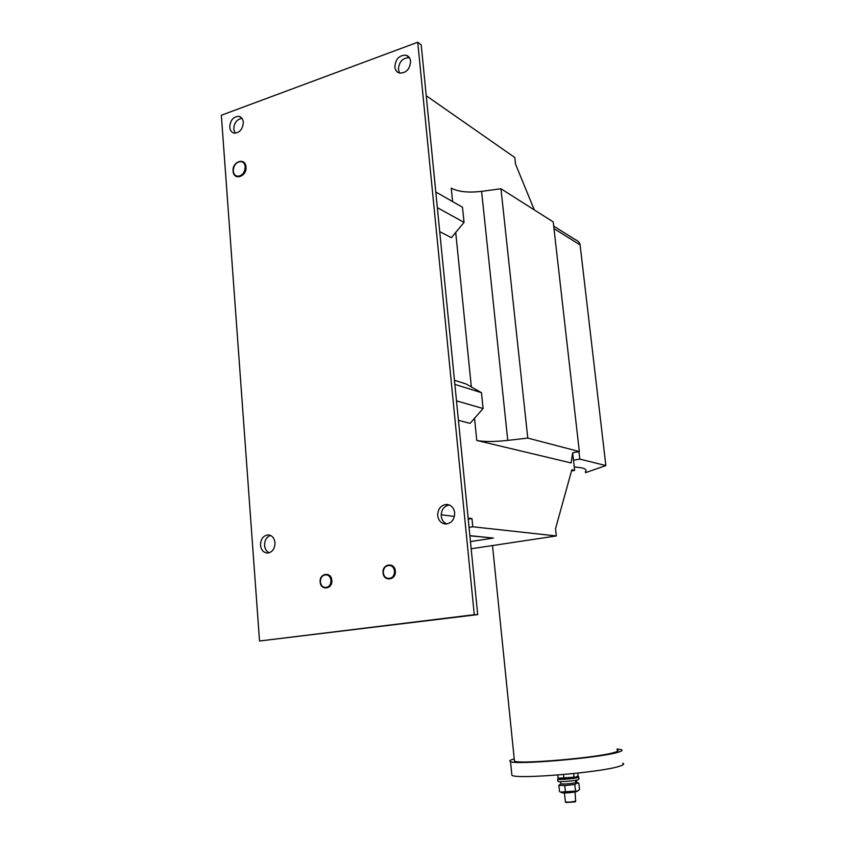 <?xml version="1.0" encoding="UTF-8"?>
<svg xmlns="http://www.w3.org/2000/svg" width="845" height="845" viewBox="0 0 845 845"><rect width="100%" height="100%" fill="white"/><g stroke="black" fill="none" stroke-linecap="round" stroke-linejoin="round"><path stroke-width="1.27" d="M575.815 801.102L575.096 801.884L566.087 802.507M565.411 801.778L565.485 802C568.41 802.296 571.79 802.021 575.635 801.166L575.054 791.987M622.638 763.172C624.656 763.912 623.652 764.915 619.607 766.204C602.084 772.351 517.298 779.481 511.901 775.361L511.753 773.84M617.008 749.008L621.075 749.578C623.082 750.202 622.068 751.089 618.012 752.261C600.457 757.859 515.83 765.147 510.507 761.598C508.806 760.944 510.053 760.035 514.225 758.884M410.607 61.241C409.941 69.205 406.223 73.145 399.453 73.05C396.791 72.205 395.259 70.188 394.847 66.987C395.523 59.013 399.262 55.083 406.065 55.21C408.684 56.055 410.195 58.062 410.607 61.241M399.622 73.093L398.386 69.491C399.03 61.622 402.716 57.713 409.455 57.745M243.318 122.25C242.758 129.338 239.663 132.95 234.044 133.087C231.519 132.38 230.093 130.426 229.745 127.194C230.305 120.106 233.41 116.494 239.05 116.378C241.543 117.085 242.959 119.05 243.318 122.25M235.121 133.204L233.748 129.253C234.076 122.916 236.822 119.282 241.987 118.374M275.005 542.754C274.836 548.996 272.248 552.429 267.252 553.042C263.397 552.545 261.137 549.915 260.492 545.173C260.672 538.909 263.281 535.487 268.298 534.896C272.122 535.413 274.361 538.022 275.005 542.754M269.185 552.788C266.492 551.468 264.96 549.018 264.569 545.426C264.548 540.314 266.513 536.976 270.484 535.424M454.684 512.788C454.547 519.675 451.494 523.414 445.505 524.016C441.09 523.414 438.481 520.615 437.689 515.619C437.826 508.722 440.91 504.993 446.931 504.423C451.293 505.046 453.871 507.834 454.684 512.788M446.857 523.963C443.614 522.601 441.745 519.96 441.217 516.052C441.217 509.862 443.878 506.155 449.213 504.93M514.33 759.919L514.457 761.155C519.506 764.429 597.774 757.69 614.209 752.494C618.012 751.406 618.984 750.571 617.125 749.99M585.363 471.711C586.905 470.105 585.733 468.838 581.835 467.887L574.241 466.873M572.656 452.857L573.491 460.229L579.797 459.088L605.865 465.584L580.103 244.913C579.807 242.652 578.107 240.836 575.012 239.484L553.697 226.101M605.865 465.584L585.469 472.682M468.13 518.091L471.954 518.566L468.236 519.168M441.174 514.806L454.441 516.422L441.174 514.806M471.161 548.764L556.306 535.952L472.777 526.773L469.049 527.364M470.454 541.592L493.406 538.064L469.862 535.645M417.736 42.25L421.201 44.891L477.7 614.611L259.531 641.006L221.348 115.247L417.736 42.25L474.267 614.685L259.531 641.006M477.7 614.611L474.267 614.685M500.969 188.762L481.608 191.35L507.76 440.393L527.776 438.08L500.969 188.762L553.221 221.908L579.332 451.579L572.667 452.793L571.072 462.944L476.77 440.446L474.531 418.296M527.776 438.08L579.332 451.579M534.283 209.887L515.513 164.067L514.795 157.508L426.239 95.749M437.34 207.659L464.042 222.383L451.399 237.677L439.717 231.614M458.434 420.324L470.073 423.366L483.097 408.536L481.47 392.693L466.102 383.968L454.452 380.271M471.954 518.566L472.777 526.773M556.306 535.952L555.514 528.748L571.843 469.757L574.632 470.39L571.516 470.94M573.491 460.229L574.632 470.39M507.76 440.393C494.167 441.861 483.836 441.882 476.77 440.446M452.603 201.596L451.241 188.139C458.328 191.826 468.447 192.892 481.608 191.35M493.406 538.064L469.883 535.804M579.797 459.088L578.952 451.642M483.097 408.536L456.501 400.857M481.47 392.693L454.863 384.401M464.042 222.383L462.49 207.257L435.788 191.973M236.251 175.94L237.223 176.256C242.092 176.109 244.754 172.971 245.198 166.845C244.87 163.93 243.561 162.166 241.279 161.553C236.389 161.691 233.716 164.828 233.262 170.944C233.59 173.88 234.91 175.654 237.213 176.256C242.092 176.098 244.754 172.961 245.198 166.845C244.87 163.93 243.571 162.166 241.279 161.553M557.763 775.023L558.049 777.738L558.936 778.15L576.11 777.083L578.054 775.668L577.779 773.122M560.404 778.826L560.573 778.9C564.861 779.185 569.794 778.763 575.371 777.643M573.987 776.904L573.628 773.566M563.921 777.949L563.552 774.538M578.783 777.189L578.983 779.037L578.255 779.703C574.632 780.949 559.158 782.227 557.88 781.382L557.848 781.044M577.019 776.618L578.74 776.851L578.022 777.506C574.389 778.731 558.915 780.009 557.647 779.185L559.274 778.298M575.297 780.357L575.994 782.639C569.805 783.843 564.703 784.244 560.679 783.843L560.657 783.579M576.565 780.115L576.691 782.385L575.931 782.428M576.216 780.188L576.691 782.385M576.85 782.29L578.878 783.22L576.765 783.061L574.811 784.509L564.735 785.554L558.862 785.301L560.774 783.885M561.904 792.705L562.083 792.79C566.435 793.149 571.368 792.737 576.881 791.543L577.515 791.078M558.862 785.301L559.527 791.607L560.51 792.061L577.631 790.983L579.564 789.526L578.878 783.22M575.498 790.857L574.811 784.509M565.421 791.902L564.735 785.554M388.668 578.603L388.7 578.603C392.513 578.138 394.457 575.646 394.53 571.114C393.971 567.587 392.175 565.643 389.154 565.273C385.331 565.727 383.376 568.22 383.303 572.752C383.852 576.301 385.647 578.244 388.7 578.603C392.513 578.138 394.446 575.646 394.52 571.114C393.981 567.629 392.228 565.685 389.249 565.284M325.505 587.645C329.085 587.169 330.913 584.751 330.997 580.378C330.479 576.913 328.789 575.012 325.906 574.674C322.315 575.118 320.477 577.536 320.382 581.92C320.889 585.395 322.6 587.307 325.494 587.645C329.075 587.18 330.913 584.751 330.997 580.378C330.49 576.913 328.789 575.012 325.916 574.674M471.352 386.947L455.719 232.449M580.103 244.913L553.982 228.615M236.558 176.077C241.913 177.186 244.987 174.207 245.8 167.13M233.262 170.954C233.632 180.228 246.18 175.992 245.208 166.845C244.786 157.529 232.29 161.891 233.262 170.954M383.303 572.752C383.757 581.286 395.555 579.617 394.53 571.114C394.024 562.548 382.267 564.323 383.303 572.752M320.382 581.92C320.773 590.232 331.937 588.648 331.008 580.378C330.575 572.044 319.452 573.713 320.382 581.92M514.457 761.155L492.508 545.553M448.051 504.581L446.931 504.423M241.269 117.561L239.05 116.378M409.381 57.65L406.065 55.21M511.901 775.361L510.507 761.598M565.432 801.979L564.471 792.98M566.213 802.602L565.485 802M245.979 166.993C247.046 176.753 233.463 180.999 233.093 171.081C232.016 161.448 245.494 157.043 245.979 166.951M560.573 778.9L558.936 778.15M557.88 781.382L557.647 779.185M560.679 783.843L560.446 781.646M562.083 792.79L560.51 792.061M560.795 783.885L558.999 785.227M395.323 571.083C396.442 580.24 383.535 582.004 383.06 572.804C381.94 563.731 394.784 561.851 395.323 571.072M331.8 580.346C332.824 589.261 320.572 590.919 320.171 581.973C319.146 573.132 331.346 571.357 331.8 580.335"/></g></svg>
